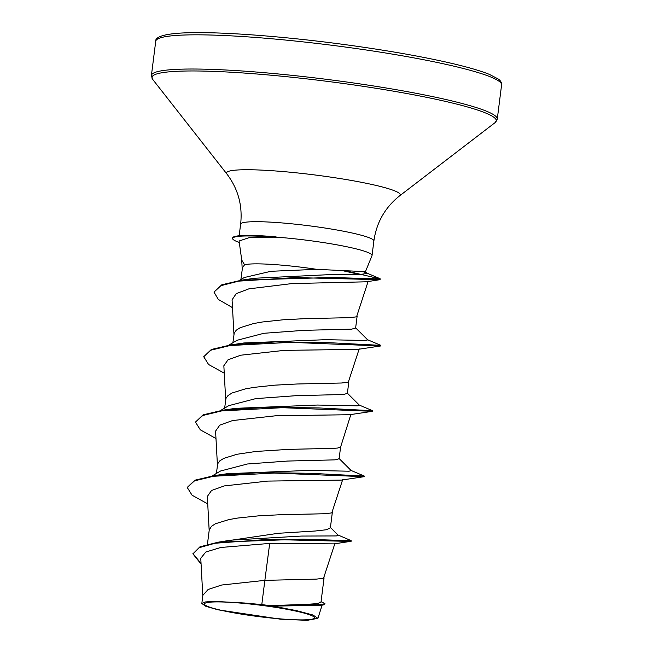<?xml version="1.0" encoding="UTF-8"?>
<svg xmlns="http://www.w3.org/2000/svg" width="653" height="653" viewBox="0 0 653 653"><rect width="100%" height="100%" fill="white"/><g stroke="black" fill="none" stroke-linecap="round" stroke-linejoin="round"><path stroke-width="0.98" d="M250.45 615.501A55.464 5.755 7.2 0 1 207.662 606.392A55.464 5.755 7.2 0 1 217.98 601.911A55.464 5.755 7.2 0 1 268.456 606.302A55.464 5.755 7.2 0 1 301.866 612.506A55.464 5.755 7.2 0 1 307.155 619.754A55.464 5.755 7.2 0 1 250.45 615.501M239.088 240.998L241.732 260.082L244.581 264.783A59.962 6.22 7.2 0 1 311.799 268.612A59.962 6.22 7.2 0 1 316.738 269.338L365.443 271.664L367.215 273.411L358.815 274.693L330.9 274.57L254.678 278.243L241.692 280.145L331.667 277.484L380.405 278.962L343.927 270.424M365.443 271.672L371.99 255.69A67.153 6.971 -172.8 0 0 372.039 255.503A67.153 6.971 -172.8 0 0 316.313 241.52A67.153 6.971 -172.8 0 0 276.056 237.112L248.956 237.708L239.129 240.99M276.056 237.112L242.802 235.341L238.239 235.864A66.892 6.938 -172.8 0 0 232.672 237.888L232.599 238.427A66.892 6.938 -172.8 0 0 236.998 241.577L239.292 242.459L236.998 241.577M239.186 280.521L244.312 277.509L270.946 271.289L316.738 269.338M240.884 279.525L242.483 267.673L244.581 264.783M201.826 603.494L202.854 595.324L208.111 589.488L221.62 585.031L264.857 580.362L261.796 604.58A59.962 6.22 7.2 0 1 269.232 605.592A59.962 6.22 7.2 0 1 269.591 605.641L306.257 604.376L317.08 603.641L320.974 602.295L324.076 577.807M337.299 534.693L350.939 540.545L351.134 541.288L334.075 543.876L269.697 543.418L264.857 580.362L316.64 579.097L323.537 578.256L334.875 543.574M220.714 541.802L278.366 533.281L315.366 530.995L326.378 529.746L330.377 527.893L332.328 512.45M207.425 544.341L209.229 530.073L211.499 526.269L215.49 523.73L228.795 519.617L237.659 518.058L258.368 515.862L280.708 514.703L324.9 513.74L331.797 512.899L342.703 479.571M212.201 475.923L220.534 471.009L247.463 463.989L287.491 461.059L335.209 459.851L339.111 458.773L340.588 447.093L337.568 448.048L333.152 448.382L288.969 449.346L255.886 451.46L237.047 454.259L223.75 458.373L219.751 460.912L217.71 463.752L216.38 473.458M220.453 410.566L228.795 405.652L255.69 398.632L295.744 395.702L343.429 394.494L347.347 393.408M224.64 408.101L225.971 398.395L228.011 395.555L232.003 393.016L245.308 388.902L254.172 387.343L274.88 385.148L297.229 383.988L341.413 383.017L348.31 382.176L359.215 348.857M228.713 345.208L237.055 340.286L263.926 333.283L304.004 330.336L351.722 329.136L355.616 328.059M232.892 342.743L234.223 333.03L236.264 330.198L240.263 327.651L253.568 323.545L262.433 321.986L283.141 319.79L305.482 318.631L349.665 317.66L356.562 316.819L368.227 281.116M269.697 543.418L220.747 547.475L205.785 552.03L200.765 558.274L202.822 596.181M321.072 601.584L324.99 603.731L323.268 604.939L320.745 605.331L273.281 606.106L297.286 610.841L312.926 614.995L317.938 618.334L307.163 620.35L280.545 619.191L218.004 609.812L205.85 606.31L201.842 603.503L205.091 601.968L214.004 601.356L244.532 603.005L261.796 604.58M329.92 526.922L338.083 535.15L336.336 535.933L301.408 536.064L230.64 540.17L218.2 542.194L199.949 546.806L192.904 553.85L201.075 564.061M351.208 540.741L302.804 539.141L218.2 542.194M192.945 553.581L201.042 563.449M324.99 603.731L320.672 604.654L269.591 605.641M350.792 541.419L267.901 539.402L215.106 543.239L199.034 547.728L192.904 553.85M323.268 604.939L274.031 606.041L269.762 605.641M273.281 606.106L274.031 606.041M232.492 307.636L218.314 299.425L213.996 292.111L220.869 285.696L238.614 281.141L295.05 277.566L379.858 279.696L366.496 281.794L291.932 283.582L248.809 288.863L236.206 293.654L232.068 299.817L233.97 334.842M224.24 373.181L208.585 364.488L203.72 356.726L210.992 350.155L229.938 345.551L290.724 342.335L380.601 345.968L357.885 349.371L284.3 350.367L240.777 355.199L228.044 359.787L223.848 365.753L225.718 400.207M215.988 438.538L200.324 429.845L195.467 422.083L202.748 415.504L221.685 410.908L282.471 407.692L372.349 411.325L349.624 414.728L276.064 415.732L232.533 420.556L219.783 425.136L215.58 431.111L217.457 465.565M207.727 503.896L192.072 495.203L187.215 487.44L194.488 480.869L213.425 476.274L274.195 473.05L364.088 476.682L341.364 480.094L267.754 481.09L224.322 485.905L211.531 490.493L207.328 496.468L209.197 530.922M187.215 487.44L194.847 480.2L214.535 475.572L227.407 473.686L309.212 470.397L349.069 471.205L351.224 470.617L338.907 458.349M195.467 422.083L203.107 414.843L222.795 410.215L235.651 408.329L317.456 405.04L357.322 405.848L359.476 405.26L347.159 392.992M203.72 356.726L211.352 349.486L231.048 344.857L243.896 342.972L325.684 339.682L365.566 340.491L367.737 339.903L355.42 327.635M366.015 272.725L362.897 271.624M214.535 475.572L259.902 472.601L310.534 473.294L364.333 476.07L350.628 470.274M222.795 410.215L268.163 407.243L318.795 407.937L372.585 410.713L358.889 404.917M231.048 344.857L276.407 341.878L327.031 342.58L380.846 345.355L367.141 339.56M213.996 292.111L221.791 284.79L241.692 280.145M364.088 476.682L364.333 476.07M372.349 411.325L372.585 410.713M380.601 345.968L380.846 345.355M379.858 279.696L380.405 278.962M360.538 274.66L340.719 270.252M244.532 603.005A59.619 6.187 7.2 0 1 297.286 610.841M276.088 236.835A66.892 6.938 -172.8 0 0 238.239 235.864M276.692 237.439A66.892 6.938 -172.8 0 0 232.599 238.427M155.732 41.253A174.302 18.08 7.2 0 1 356.946 48.649A174.302 18.08 7.2 0 1 501.586 84.939L497.268 119.132A174.302 18.08 7.2 0 0 352.628 82.841A174.302 18.08 7.2 0 0 151.414 75.438L155.732 41.253C155.161 38.168 159.944 32.601 197.5 32.642C235.162 32.462 298.168 37.858 356.897 46.281C396.126 51.905 429.192 57.954 456.088 64.41C470.846 68.002 482.02 71.365 489.619 74.491L498.141 78.956C500.614 80.629 501.765 82.621 501.586 84.939M239.161 235.757L240.622 224.167C242.696 205.581 238.108 188.848 226.86 173.959L152.647 79.34A173.535 18.006 7.2 0 1 352.277 84.727A173.535 18.006 7.2 0 1 495.105 122.609L497.268 119.132M226.86 173.959A87.575 9.085 7.2 0 1 327.61 176.677A87.575 9.085 7.2 0 1 399.685 195.794L495.105 122.609M240.622 224.167A67.153 6.971 7.2 0 1 318.15 227.015A67.153 6.971 7.2 0 1 373.875 240.998C376.487 222.485 385.09 207.409 399.685 195.794M152.647 79.34L151.414 75.438M347.372 393.416L348.841 381.727M355.624 328.059L357.101 316.37M322.215 604.768L317.938 618.334M350.963 414.214L340.58 447.117M242.23 269.485L241.7 259.731M372.039 255.503L373.875 240.998M366.913 273.117L379.948 278.635"/></g></svg>
